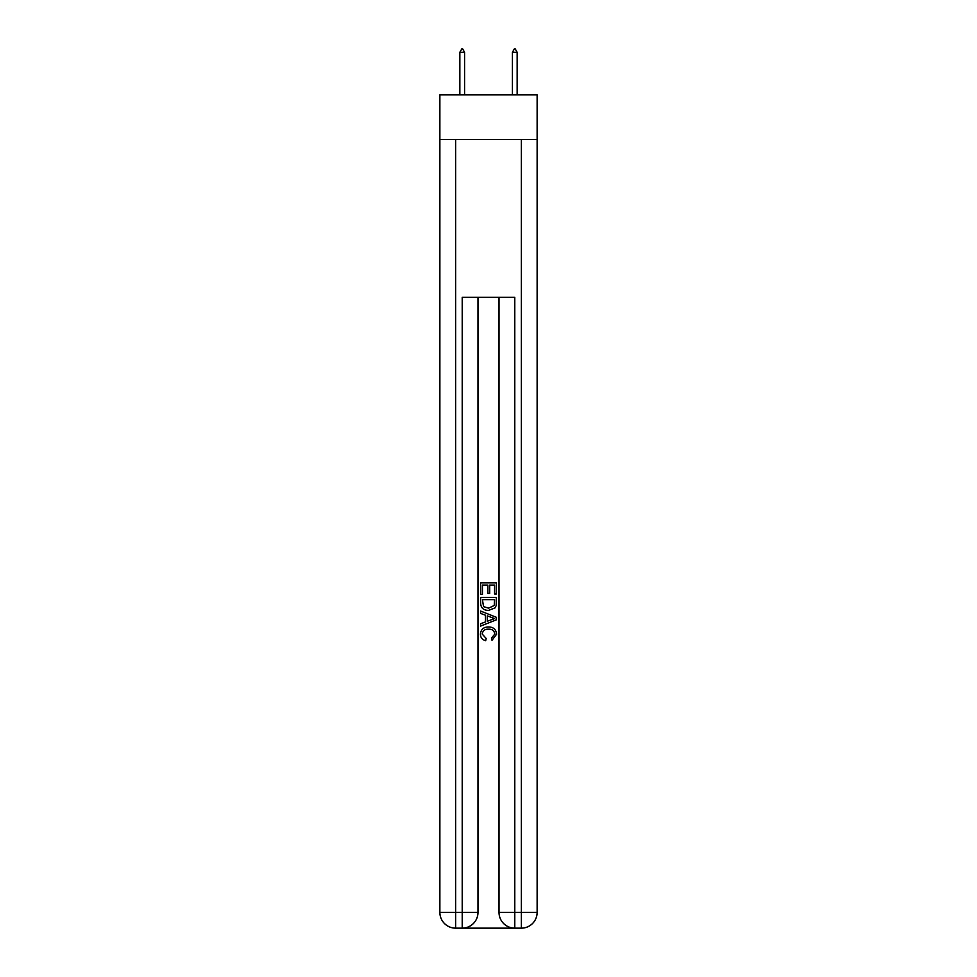 <?xml version="1.0" encoding="UTF-8"?>
<svg xmlns="http://www.w3.org/2000/svg" width="977" height="977" viewBox="0 0 977 977"><rect width="100%" height="100%" fill="white"/><g stroke="black" fill="none" stroke-linecap="round" stroke-linejoin="round"><path stroke-width="1.47" d="M537.13 139.54L537.13 94.854L439.87 94.854L439.87 139.54L537.13 139.54L537.13 912.384L521.364 912.384L521.364 139.54M463.391 928.15L513.609 928.15M514.781 928.15L514.781 912.384L499.015 912.384A15.766 15.766 0 0 0 514.781 928.15L521.364 928.15L521.364 912.384L514.781 912.384L514.781 297.264L462.219 297.264L462.219 912.384L439.87 912.384L439.87 139.54M477.985 297.264L477.985 912.384A15.766 15.766 0 0 1 462.219 928.15L455.636 928.15A15.766 15.766 0 0 1 439.87 912.384M499.015 912.384L499.015 297.264M521.364 928.15A15.766 15.766 0 0 0 537.13 912.384M480.611 594.407L480.611 582.878L496.389 582.878L496.389 594.004L494.57 594.004L494.57 585.101L489.709 585.101L489.709 593.393L487.889 593.393L487.889 585.101L482.43 585.101L482.43 594.407L480.611 594.407M480.611 603.09L480.611 597.435L496.389 597.435L496.157 605.618L495.034 607.914L488.585 610.381C483.542 610.405 480.879 607.975 480.611 603.09M482.43 599.658L483.554 606.644L488.622 608.158L494.24 605.471L494.57 599.658L482.43 599.658M480.611 613.409L480.611 611.052L496.389 617.317L496.389 619.821L480.611 626.086L480.611 623.729L485.471 621.934L485.471 615.205L480.611 613.409M491.651 617.488L487.291 615.876L487.291 621.262L494.57 618.575L491.651 617.488M482.235 634.061L486.18 638.482L485.667 640.717C482.32 639.837 480.574 637.688 480.415 634.268C480.843 629.432 483.578 626.99 488.622 626.965C493.458 627.063 496.121 629.493 496.585 634.232L492.005 640.301L491.529 638.079L494.765 634.122C494.301 630.715 492.249 629.066 488.622 629.188C484.934 628.993 482.809 630.617 482.235 634.061M464.576 52.269L462.609 48.85L461.816 48.85L459.849 52.269L464.576 52.269L464.576 94.854M459.849 52.269L459.849 94.854M514.39 48.85L515.184 48.85L517.151 52.269L512.424 52.269L514.39 48.85M517.151 94.854L517.151 52.269M512.424 94.854L512.424 52.269M455.636 139.54L455.636 928.15M477.985 912.384L462.219 912.384L462.219 928.15"/></g></svg>
